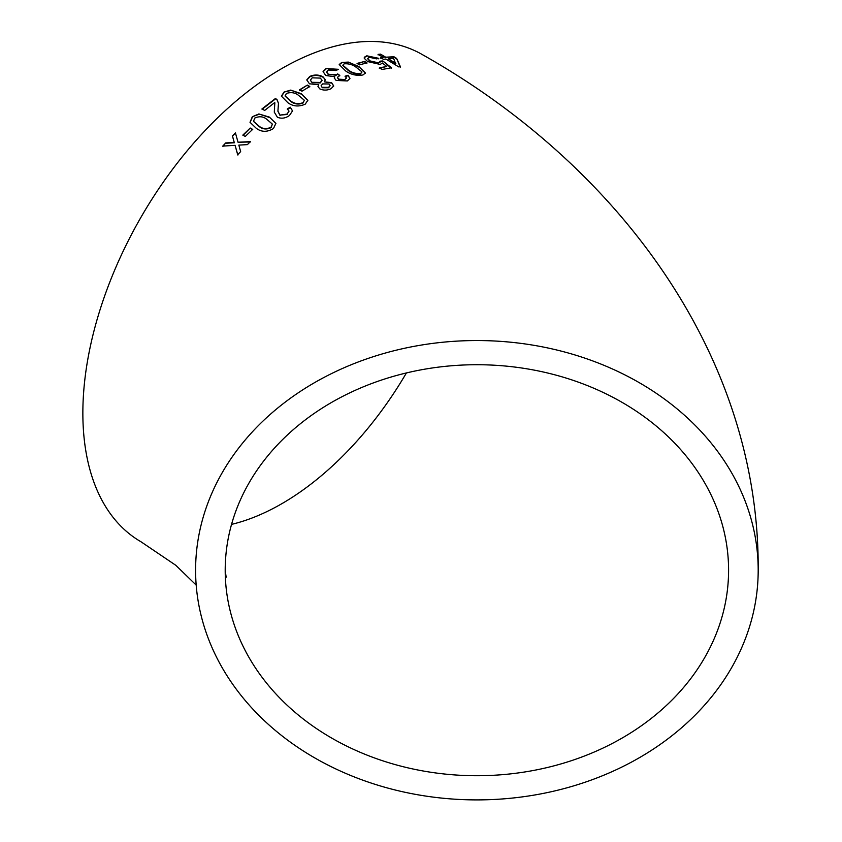 <?xml version="1.0" encoding="UTF-8"?>
<svg xmlns="http://www.w3.org/2000/svg" width="842" height="842" viewBox="0 0 842 842"><rect width="100%" height="100%" fill="white"/><g stroke="black" fill="none" stroke-linecap="round" stroke-linejoin="round"><path stroke-width="1.26" d="M476.888 340.547A281.291 229.677 180 0 0 195.597 570.223A281.291 229.677 180 0 0 476.888 799.9A281.291 229.677 180 0 0 758.189 570.223A281.291 229.677 180 0 0 476.888 340.547M758.189 570.223C759.642 357.324 620.291 166.127 422.41 54.635A281.291 162.411 120 0 0 281.765 68.56A281.291 162.411 120 0 0 97.998 316.445A281.291 162.411 120 0 0 141.109 541.848L175.82 565.308L196.186 585.106M225.709 142.94L222.762 146.108L235.065 145.329L237.707 154.749L240.654 151.592L238.844 145.108L247.39 144.624L250.411 141.614L238.033 142.235L235.434 132.92L232.424 135.941L234.244 142.435L225.709 142.94L222.919 146.434M250.242 128.026L242.843 135.109L245.254 136.436L252.653 129.373L250.242 128.026L242.98 135.446M273.45 128.563L275.881 123.374L269.419 117.112L258.873 113.954L252.326 116.733L250.021 122.311L256.431 128.437C261.63 132.194 267.303 132.226 273.45 128.563M274.755 102.514L274.303 112.154L277.386 117.227C281.417 118.922 285.459 118.333 289.49 115.47L292.553 110.87L290.237 107.176L287.311 108.986L288.974 111.028L287.133 114.07L279.997 115.112L277.913 111.155L278.47 103.313L277.071 99.714L275.492 98.451L261.988 108.913L264.672 110.439L274.755 102.514L274.892 103.25M305.204 104.166L307.835 100.335L301.31 93.704L290.7 90.105L284.017 92.062L281.417 96.156L287.943 102.777C293.142 106.492 298.899 106.955 305.204 104.166M307.362 85.084L299.563 89.799L301.983 91.189L309.782 86.484L307.362 85.084L299.584 90.22M318.739 84.737L317.971 86.463L319.739 88.842C323.444 90.526 327.201 90.494 331.022 88.715L333.706 85.937L331.611 82.663L324.275 81.811L325.38 79.758L322.928 76.727C318.686 74.58 314.308 74.475 309.793 76.422L306.793 79.864L309.435 83.8L318.739 84.737L317.981 86.673M336.116 80.453L347.357 80.937L349.946 78.506L348.062 75.264L345.136 76.169L346.357 77.948L344.862 79.548L338.705 79.18L337.41 77.338L339.81 75.433L337.663 73.896L336.232 74.812L328.422 74.275L326.601 72.033L328.359 70.002L336.021 70.539L338.41 69.307L326.043 68.549L323.065 71.538L325.738 75.517L334.811 76.717L334.306 77.99L336.116 80.453M362.934 74.97L365.449 73.012L358.892 66.56L348.346 62.097L341.768 62.413L339.21 64.529L345.746 71.033C350.967 74.675 356.692 75.99 362.934 74.97M364.586 61.445L357.082 63.413L359.492 64.845L366.996 62.887L364.586 61.445L356.987 63.887M380.047 61.171L378.542 62.866L370.048 60.929L367.691 58.508L369.185 57.245L376.553 58.877L378.795 58.351L366.786 55.804L364.323 57.245L364.281 58.319L367.649 61.571L380.247 64.455L382.373 63.003L386.762 66.455L379.437 67.844L382.11 69.465L391.488 67.77L382.815 60.961L380.047 61.171L380.047 62.224M383.426 59.319L385.899 59.045L398.698 66.886L400.424 66.728L396.624 58.382L393.951 56.761L385.678 57.203L380.605 54.141L378.132 54.383L383.226 57.424L380.742 57.709L383.426 59.319M728.583 570.223A251.684 205.501 180 0 0 476.888 364.723A251.684 205.501 180 0 0 225.203 570.223A251.684 205.501 180 0 0 476.888 775.724A251.684 205.501 180 0 0 728.583 570.223M231.55 524.377A251.684 145.308 120 0 0 406.412 372.943M400.266 67.202L396.624 58.382M396.445 58.866L393.951 56.761M393.772 57.245L385.678 57.203M385.52 57.677L380.605 54.141M380.447 54.625L377.984 54.856M380.605 58.182L383.226 57.424M388.351 58.814L395.698 63.876L393.635 58.477L388.351 58.814L395.856 63.392M379.321 68.318L386.762 66.455M391.341 68.244L382.815 60.961M382.678 61.445L379.91 61.655L378.542 62.866M378.416 63.35L370.048 60.929M369.933 61.403L367.67 58.751M378.647 58.824L366.786 55.804M366.659 56.288L364.281 57.509M366.88 63.361L364.47 61.929M365.386 73.243L358.892 66.56M358.797 67.034L348.346 62.097M348.262 62.571L341.768 62.413M341.684 62.876L339.189 64.76M342.852 65.413L348.335 70.517C351.83 73.201 355.871 74.359 360.471 73.991L361.755 72.244M360.471 73.991L361.839 71.77L361.797 72.654M361.839 71.77L356.292 67.371C352.819 64.687 348.777 63.497 344.178 63.824L342.852 65.171L348.409 70.054C351.903 72.738 355.945 73.896 360.555 73.517M349.893 78.727L348.062 75.264M347.999 75.717L345.083 76.633M346.294 78.18L344.862 79.548M344.81 80.001L338.705 79.18M338.652 79.632L337.432 77.569M339.758 75.896L337.663 73.896M337.61 74.359L336.232 74.812M336.179 75.264L328.422 74.275M328.391 74.728L326.612 72.254M337.863 69.581L326.043 68.549M326.001 69.002L323.065 71.759M334.306 78.211L334.811 76.717M333.674 86.158L331.611 82.663M331.58 83.105L324.275 81.811M325.349 79.99L322.928 76.727M322.907 77.18C318.655 75.033 314.287 74.927 309.782 76.864L309.793 76.422M309.782 76.864L306.804 80.085M321.149 85.895L322.339 87.747L328.559 87.779L330.053 85.842M310.414 80.348L312.161 82.758L320.307 82.905L322.033 80.485M312.172 82.316L320.328 82.463L322.076 80.253L320.307 78.096L312.193 77.832L310.393 80.127L312.161 82.758M322.349 87.305L328.569 87.326L330.096 85.621L328.917 83.989L322.654 83.905L321.128 85.663L322.339 87.747M309.782 86.915L307.362 85.526M307.846 100.556L301.31 93.704M301.331 94.136L290.7 90.105M290.732 90.526L284.017 92.062M284.059 92.483L281.449 96.356M285.112 96.093L290.658 101.293C294.142 104.113 298.205 104.745 302.857 103.187L304.204 100.514M302.857 103.187L304.215 100.598M304.173 100.103L298.636 95.441C295.163 92.609 291.1 91.946 286.438 93.441L285.08 95.883L290.616 100.882C294.1 103.703 298.163 104.334 302.825 102.766M292.574 111.07L290.237 107.176M290.29 107.587L287.375 109.386M288.985 111.239L287.133 114.07M287.206 114.47L279.997 115.112M280.07 115.501L277.944 111.333M278.502 103.513L277.071 99.714M277.123 100.114L275.492 98.451M275.545 98.851L262.072 109.302M274.818 102.913L274.524 107.871M274.587 108.271L274.345 112.354M275.923 123.564L269.419 117.112M269.503 117.491L258.873 113.954M258.968 114.333L252.326 116.733M252.421 117.101L250.074 122.49M253.589 121.501L259.125 126.468C262.609 129.352 266.63 129.721 271.177 127.574L272.355 124.079L266.809 119.311C263.325 116.417 259.304 116.007 254.737 118.091L253.526 121.322L259.02 126.111C262.504 128.984 266.525 129.352 271.082 127.195L272.355 124.079M252.768 129.731L250.358 128.384M237.876 155.065L235.065 145.329M250.537 141.961L238.033 142.235M235.571 133.257L232.424 135.941M232.56 136.278L234.244 142.435M234.392 142.772L225.867 143.256M225.203 570.223L226.151 577.202"/></g></svg>
